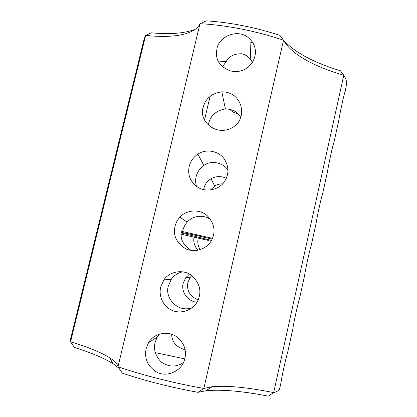 <?xml version="1.0" encoding="UTF-8"?>
<svg xmlns="http://www.w3.org/2000/svg" width="417" height="417" viewBox="0 0 417 417"><rect width="100%" height="100%" fill="white"/><g stroke="black" fill="none" stroke-linecap="round" stroke-linejoin="round"><path stroke-width="0.63" d="M109.468 357.645L113.179 363.796C104.224 358.203 91.297 352.756 74.403 347.465L70.577 341.773L145.658 35.382L144.23 38.599L70.421 339.714L70.577 341.773C87.679 346.96 100.643 352.25 109.468 357.645C114.711 360.929 117.558 363.973 117.995 366.772L122.296 373.158C145.882 381.029 171.126 387.424 198.039 392.334L205.993 390.75C221.453 389.259 242.22 391.063 268.303 396.15L273.656 392.616L343.78 75.227L340.366 70.723C314.09 62.805 295.168 52.693 283.612 40.381M195.166 29.341C184.288 33.433 169.677 34.59 151.324 32.813L145.658 35.382C172.747 38.416 194.635 34.788 199.946 23.826L117.995 366.772C142.609 375.201 175.156 383.442 203.84 388.435L198.039 392.334M200.004 23.712L206.285 20.85C230.346 22.414 254.891 27.256 279.927 35.367L283.529 40.225C256.945 31.124 225.316 24.921 200.004 23.712M113.179 363.796L119.033 368.3M283.529 40.225L203.84 388.435L212.232 386.7C227.249 385.397 247.724 387.372 273.656 392.616C277.331 391.599 279.348 390.197 279.718 388.42L281.084 382.227C281.543 377.635 285.661 358.954 287.928 351.171L292.885 328.669C293.573 323.055 297.639 304.603 299.651 297.983L304.551 275.746C305.458 269.142 309.477 250.914 311.228 245.425L316.07 223.455C317.201 215.876 321.168 197.872 322.675 193.488L327.46 171.778C328.799 163.25 332.719 145.465 333.986 142.166L338.713 120.706C340.262 111.256 344.134 93.684 345.161 91.438L346.668 83.551C346.683 80.992 345.719 78.219 343.78 75.227C314.543 66.84 290.769 53.871 283.529 40.225M175.031 226.363C172.935 235.605 176.573 243.121 185.956 248.913C195.87 253.27 207.16 248.318 211.289 240.823C215.99 232.087 214.635 223.71 207.228 215.688C199.201 208.37 185.628 210.204 179.909 217.184C177.465 219.889 175.838 222.949 175.031 226.363M146.138 348.617C144.115 359.016 148.004 367.043 157.814 372.699C167.712 377.114 180.269 371.047 183.887 361.774C187.525 351.599 184.835 343.076 175.823 336.206C166.691 330.254 153.383 333.84 148.499 342.748L146.138 348.617M160.686 287.063C158.668 295.46 162.244 306.078 172.45 310.571C183.006 314.694 194.202 308.705 197.861 300.61C202.021 291.175 199.769 282.663 191.101 275.069C181.656 268.532 168.708 272.291 163.907 279.896L160.686 287.063M189.182 166.487C187.421 175.203 190.454 182.224 198.289 187.556C206.212 192.216 217.856 189.99 223.507 182.959C229.251 174.947 229.413 166.826 223.997 158.596C218.581 151.037 206.285 148.384 197.856 154.128C193.253 157.35 190.366 161.468 189.182 166.487M203.147 107.424C198.471 120.92 215.662 136.468 231.664 127.967C248.688 119.481 242.965 91.594 221.802 91.818C211.742 93.304 205.524 98.506 203.147 107.424M216.918 49.154C214.953 59.438 219.441 66.673 230.382 70.859C249.684 75.847 263.627 52.751 249.939 39.188C238.508 27.032 218.2 36.946 216.918 49.154M250.054 42.018L252.598 42.628M184.877 358.901L155.306 352.646M191.768 275.548L190.251 277.326L187.885 282.523C186.456 290.607 189.891 296.398 198.2 299.891M198.263 238.081L198.169 238.456C197.309 242.449 197.981 246.181 200.186 249.653M222.714 183.845C219.691 183.85 217.038 184.569 214.745 185.998L210.533 189.949M181.103 234.187L208.344 240.432M210.71 219.665C203.235 213.942 192.112 216.042 187.233 222.094C185.054 224.549 183.595 227.338 182.86 230.455L182.636 231.555L212.529 238.368M182.636 231.555L181.379 230.919C179.956 238.998 183.266 245.504 191.314 250.44M211.502 240.458L181.145 232.905M181.181 232.441C184.898 232.921 199.717 236.126 212.175 239.16M193.973 237.304C193.207 241.943 194.51 246.259 197.882 250.247M171.674 334.241C171.861 342.07 176.365 347.246 185.19 349.78M159.482 334.022L157.23 337.072L155.077 342.461C153.399 349.675 155.494 356.222 161.363 362.097C168.911 367.226 176.313 367.356 183.563 362.477M189.516 274.084L185.721 277.769L183.178 283.31C181.02 290.889 186.623 301.157 196.954 302.273M182.776 271.785C177.762 272.911 173.962 275.371 171.377 279.171L168.426 285.77C164.262 296.961 177.157 313.266 192.117 307.699M210.079 96.363L204.512 119.971M252.525 62.472L250.794 59.798C248.746 56.858 245.743 54.851 241.782 53.777C234.192 53.647 228.996 56.243 226.186 61.565L222.496 66.762M218.122 61.054L226.186 61.565M228.026 170.298C223.423 162.411 210.773 159.982 203.861 165.46C199.79 168.405 197.21 172.169 196.126 176.751C195.359 180.024 195.5 183.261 196.548 186.451M240.797 117.234C237.367 111.782 232.238 109.009 225.42 108.931C216.225 110.547 210.642 115.373 208.677 123.416L208.359 125.142M226.415 178.262C220.911 175.896 215.751 176.078 210.939 178.815C207.228 181.114 204.893 184.267 203.918 188.275L203.673 189.615M229.694 109.264C231.55 111.266 233.859 112.668 236.611 113.471L238.034 113.778M187.233 222.094L179.909 217.184M157.23 337.072L148.499 342.748M171.377 279.171L163.907 279.896M203.861 165.46L197.856 154.128M225.42 108.931L221.802 91.818M250.794 59.798L249.939 39.188M212.232 386.7L205.993 390.75M190.251 277.326L185.721 277.769M214.745 185.998L210.939 178.815"/></g></svg>
